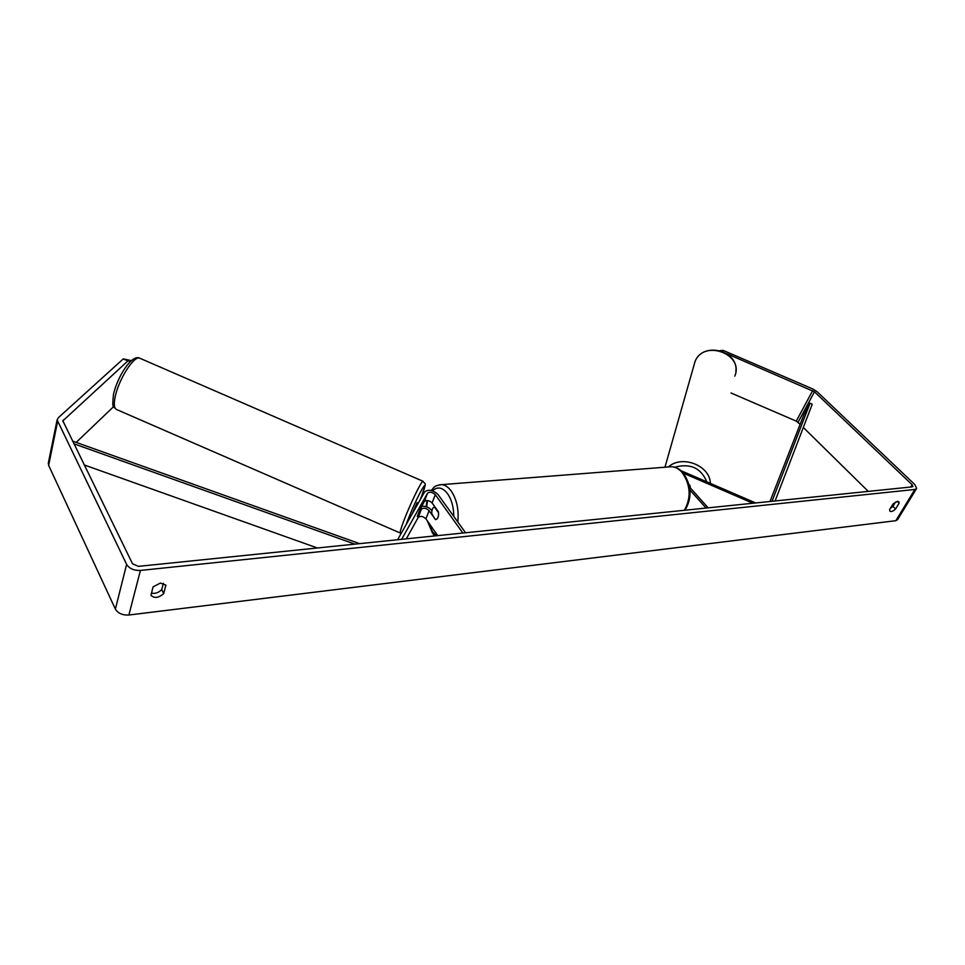 <?xml version="1.0" encoding="UTF-8"?>
<svg xmlns="http://www.w3.org/2000/svg" width="965" height="965" viewBox="0 0 965 965"><rect width="100%" height="100%" fill="white"/><g stroke="black" fill="none" stroke-linecap="round" stroke-linejoin="round"><path stroke-width="1.45" d="M755.679 502.958L681.097 470.739M689.589 487.108L708.165 507.843M689.987 490.063L706.091 508.048M752.893 503.248L683.497 473.224M689.034 484.551L690.313 487.916L689.987 485.479L689.179 485.13M420.282 508.724L417.302 516.516L421.343 509.267C423.611 507.542 426.192 508.024 429.099 510.69L435.48 519.58C437.941 519.049 438.918 516.468 438.424 511.836L432.091 502.958C429.172 500.292 426.578 499.81 424.323 501.51L420.282 508.724M397.58 539.749L424.6 491.957C428.484 489.062 432.935 489.906 437.965 494.454L465.564 532.764M406.301 538.856L418.207 517.433C420.475 515.708 423.044 516.166 425.939 518.832L437.7 535.623M401.645 539.326L427.507 493.224C429.763 491.523 432.368 492.017 435.299 494.683L462.874 533.042M422.127 506.191C426.156 506.203 429.353 507.614 431.741 510.449L431.91 510.678M435.384 519.58L431.801 513.766C431.608 510.003 432.489 507.747 434.443 506.999L438.556 512.777C438.761 516.577 437.869 518.844 435.903 519.556M418.303 503.091L417.169 502.596L412.043 514.164M422.453 505.009L417.278 516.396L422.381 504.972M726.886 353.733L814.484 391.814L912.13 484.756L912.938 486.42L912.178 486.879L138.429 566.371L132.531 563.789L62.858 420.837L127.923 360.922L123.279 358.896L131.361 360.645M890.405 508.314L892.927 506.384L895.604 501.945M163.423 583.282L161.722 589.555C158.622 592.715 155.184 593.909 151.396 593.149M153.061 586.901L160.371 583.053L165.811 585.152L163.724 593.572C158.586 598.01 154.34 598.577 150.986 595.296L153.061 586.901M897.438 501.318L893.071 503.887L889.573 509.677L889.887 511.197C891.238 511.993 893.132 511.257 895.592 508.977L899.091 503.211L898.777 501.655L897.438 501.318M916.4 488.809L897.619 519.58L895.822 520.702L128.876 615.019C122.519 615.332 118.007 613.354 115.378 609.096L48.636 465.359L48.383 462.778M719.974 350.609L723.147 350.392L812.844 388.992L817.102 391.706L914.76 484.49L916.654 488.399L914.88 489.46L140.42 570.436C133.954 570.653 129.346 568.638 126.62 564.392L57.116 419.908L58.334 417.7L123.279 358.896M731.024 392.996L796.27 421.126L800.118 424.31M803.326 427.471L868.259 491.39M130.577 361.356L127.923 360.922M76.187 442.404L113.593 406.663M723.147 350.392L722.845 351.574M892.927 506.384L895.592 508.977M897.185 501.354L899.091 503.211M161.722 589.555L163.724 593.572M165.642 584.862L165.944 585.466M769.998 501.486L803.893 414.636L810.069 403.189L812.24 404.251L775.1 500.968M810.069 403.189L772.036 501.281M84.16 464.925L317.401 547.987M73.81 443.767L354.879 544.139M72.496 441.089L359.631 543.645M432.091 502.958L435.299 494.683M424.323 501.51L427.507 493.224M425.939 518.832L429.099 510.69M418.207 517.433L421.343 509.267M400.234 533.03L116.801 409.606C114.123 408.617 113.617 404.154 115.305 396.193C118.888 379.088 134.026 355.554 139.575 358.124C131.578 354.167 117.368 376.989 113.52 394.166C111.868 410.113 113.243 405.529 116.21 409.353M423.128 481.318L422.984 481.258C421.596 480.486 409.486 505.491 403.491 521.631C400.68 529.134 399.655 532.957 400.391 533.102L401.235 533.295M406.156 524.586L407.375 521.257C416.687 496.493 431.536 470.558 421.693 495.962L420.245 499.653L421.705 495.95M895.822 520.702L914.88 489.46M128.876 615.019L140.42 570.436M63.002 421.669L63.364 419.896M910.755 487.023L912.13 484.756M798.067 422.296L814.484 391.814M796.27 421.126L812.663 390.644M115.378 609.096L126.62 564.392M48.636 465.359L57.502 421.922M734.775 376.169C744.353 354.408 704.462 339.101 695.258 360.97L693.702 366.205M668.371 466.964C681.917 454.515 710.144 465.504 710.324 483.332M706.826 481.825C700.952 467.929 690.252 463.055 674.74 467.205M684.426 510.28C691.471 497.313 690.602 484.599 681.821 472.138C678.672 468.713 675.223 466.903 671.483 466.71C675.693 466.891 679.481 468.797 682.834 472.452C691.664 484.961 692.388 497.542 685.017 510.22M439.099 484.864L441.644 484.635C445.046 484.913 448.218 487.011 451.137 490.92C456.795 499.436 459.014 509.785 457.796 521.993M453.755 516.371C453.731 507.228 451.644 499.629 447.507 493.598C442.44 487.253 437.435 486.312 432.513 490.787M427.616 500.509L426.627 506.878M428.098 521.92L432.513 531.739L436.325 535.768M421.802 495.696C426.409 481.053 426.096 485.793 422.984 481.258L139.575 358.124M57.116 419.908L48.274 463.321M695.174 361.139L695.258 360.958C703.413 341.308 738.973 350.633 735.849 371.621M664.957 467.229L695.102 361.296M431.222 490.425C434.154 487.868 432.73 485.974 441.644 484.635L671.483 466.71M427 500.449L426.12 506.709M427.278 520.738L432.573 533.271L434.733 535.937"/></g></svg>
